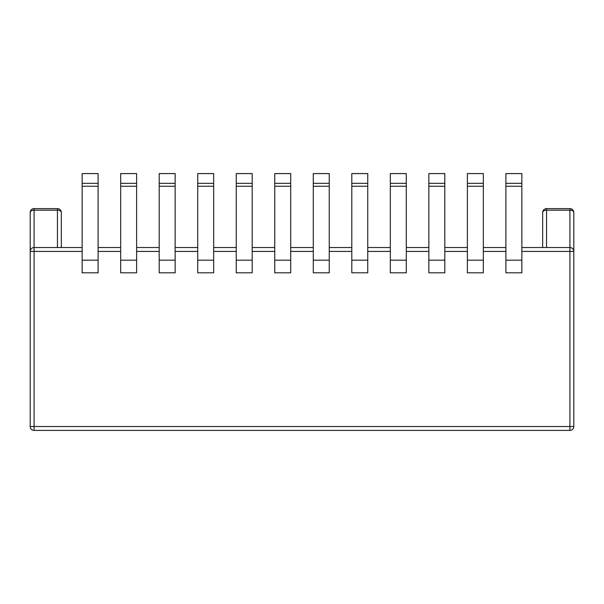 <?xml version="1.0" encoding="UTF-8"?>
<svg xmlns="http://www.w3.org/2000/svg" width="604" height="604" viewBox="0 0 604 604"><rect width="100%" height="100%" fill="white"/><g stroke="black" fill="none" stroke-linecap="round" stroke-linejoin="round"><path stroke-width="0.91" d="M521.856 251.415L569.912 251.415L569.912 426.515L34.088 426.515L34.088 247.527L82.144 247.527M98.105 247.527L120.672 247.527M136.625 247.527L159.192 247.527M175.145 247.527L197.719 247.527M213.673 247.527L236.239 247.527M252.193 247.527L274.76 247.527M290.713 247.527L313.287 247.527M329.24 247.527L351.807 247.527M367.761 247.527L390.327 247.527M406.281 247.527L428.855 247.527M444.808 247.527L467.375 247.527M483.328 247.527L505.895 247.527M521.856 247.527L569.912 247.527L569.912 251.415L573.8 251.415L573.8 426.515L569.912 426.515L569.912 430.41L34.088 430.41L34.088 426.515L30.2 426.515L30.2 212.502A3.888 2.333 0 0 1 34.088 210.169L34.088 208.614A3.888 3.888 0 0 0 30.2 212.502A3.888 3.888 0 0 1 34.088 208.614L57.44 208.614L57.44 210.169A3.888 2.333 0 0 1 61.329 212.502L61.329 247.527L61.329 212.502A3.888 3.888 0 0 0 57.44 208.614A3.888 3.888 0 0 1 61.329 212.502M542.671 212.502A3.888 3.888 0 0 1 546.56 208.614A3.888 3.888 0 0 0 542.671 212.502L542.671 247.527L542.671 212.502A3.888 2.333 0 0 1 546.56 210.169L546.56 208.614L569.912 208.614A3.888 3.888 0 0 1 573.8 212.502L573.8 251.415A3.888 3.888 0 0 0 569.912 247.527L569.912 210.169A3.888 2.333 0 0 1 573.8 212.502A3.888 3.888 0 0 0 569.912 208.614L569.912 210.169L546.56 210.169L546.56 247.527M30.2 426.515A3.888 3.888 0 0 0 34.088 430.41A3.888 3.888 0 0 1 30.2 426.515M569.912 430.41A3.888 3.888 0 0 0 573.8 426.515A3.888 3.888 0 0 1 569.912 430.41M57.44 247.527L57.44 210.169L34.088 210.169L34.088 247.527A3.888 3.888 0 0 0 30.2 251.415L82.144 251.415M467.375 173.59L483.328 173.59L483.328 183.322L467.375 183.322L467.375 173.59M483.328 183.322L483.328 272.819L467.375 272.819L467.375 183.322M406.281 183.322L390.327 183.322L390.327 173.59L406.281 173.59L406.281 186.236L390.327 186.236L390.327 183.322M406.281 186.236L406.281 272.819L390.327 272.819L390.327 186.236M329.24 183.322L313.287 183.322L313.287 173.59L329.24 173.59L329.24 186.236L313.287 186.236L313.287 183.322M329.24 186.236L329.24 272.819L313.287 272.819L313.287 186.236M236.239 183.322L252.193 183.322L252.193 173.59L236.239 173.59L236.239 186.236L252.193 186.236L252.193 183.322M236.239 260.173L252.193 260.173L252.193 272.819L236.239 272.819L236.239 186.236M252.193 260.173L252.193 186.236M159.192 183.322L175.145 183.322L175.145 173.59L159.192 173.59L159.192 186.236L175.145 186.236L175.145 183.322M159.192 260.173L175.145 260.173L175.145 272.819L159.192 272.819L159.192 186.236M175.145 260.173L175.145 186.236M98.105 173.59L82.144 173.59L82.144 183.322L98.105 183.322L98.105 173.59M82.144 183.322L82.144 272.819L98.105 272.819L98.105 183.322M136.625 173.59L120.672 173.59L120.672 183.322L136.625 183.322L136.625 173.59M120.672 183.322L120.672 272.819L136.625 272.819L136.625 183.322M197.719 183.322L213.673 183.322L213.673 173.59L197.719 173.59L197.719 186.236L213.673 186.236L213.673 183.322M197.719 260.173L213.673 260.173L213.673 272.819L197.719 272.819L197.719 186.236M213.673 260.173L213.673 186.236M274.76 183.322L290.713 183.322L290.713 173.59L274.76 173.59L274.76 186.236L290.713 186.236L290.713 183.322M274.76 260.173L290.713 260.173L290.713 272.819L274.76 272.819L274.76 186.236M290.713 260.173L290.713 186.236M367.761 183.322L351.807 183.322L351.807 173.59L367.761 173.59L367.761 186.236L351.807 186.236L351.807 183.322M367.761 186.236L367.761 272.819L351.807 272.819L351.807 186.236M444.808 183.322L428.855 183.322L428.855 173.59L444.808 173.59L444.808 186.236L428.855 186.236L428.855 183.322M444.808 186.236L444.808 272.819L428.855 272.819L428.855 186.236M505.895 173.59L521.856 173.59L521.856 183.322L505.895 183.322L505.895 173.59M521.856 183.322L521.856 272.819L505.895 272.819L505.895 183.322M98.105 251.415L120.672 251.415M136.625 251.415L159.192 251.415M175.145 251.415L197.719 251.415M213.673 251.415L236.239 251.415M252.193 251.415L274.76 251.415M290.713 251.415L313.287 251.415M329.24 251.415L351.807 251.415M367.761 251.415L390.327 251.415M406.281 251.415L428.855 251.415M444.808 251.415L467.375 251.415M483.328 251.415L505.895 251.415M34.088 247.527A3.888 3.888 0 0 0 30.2 251.415M483.328 186.236L467.375 186.236M483.328 260.173L467.375 260.173M406.281 260.173L390.327 260.173M329.24 260.173L313.287 260.173M82.144 186.236L98.105 186.236M82.144 260.173L98.105 260.173M120.672 186.236L136.625 186.236M120.672 260.173L136.625 260.173M367.761 260.173L351.807 260.173M444.808 260.173L428.855 260.173M521.856 186.236L505.895 186.236M521.856 260.173L505.895 260.173"/></g></svg>
